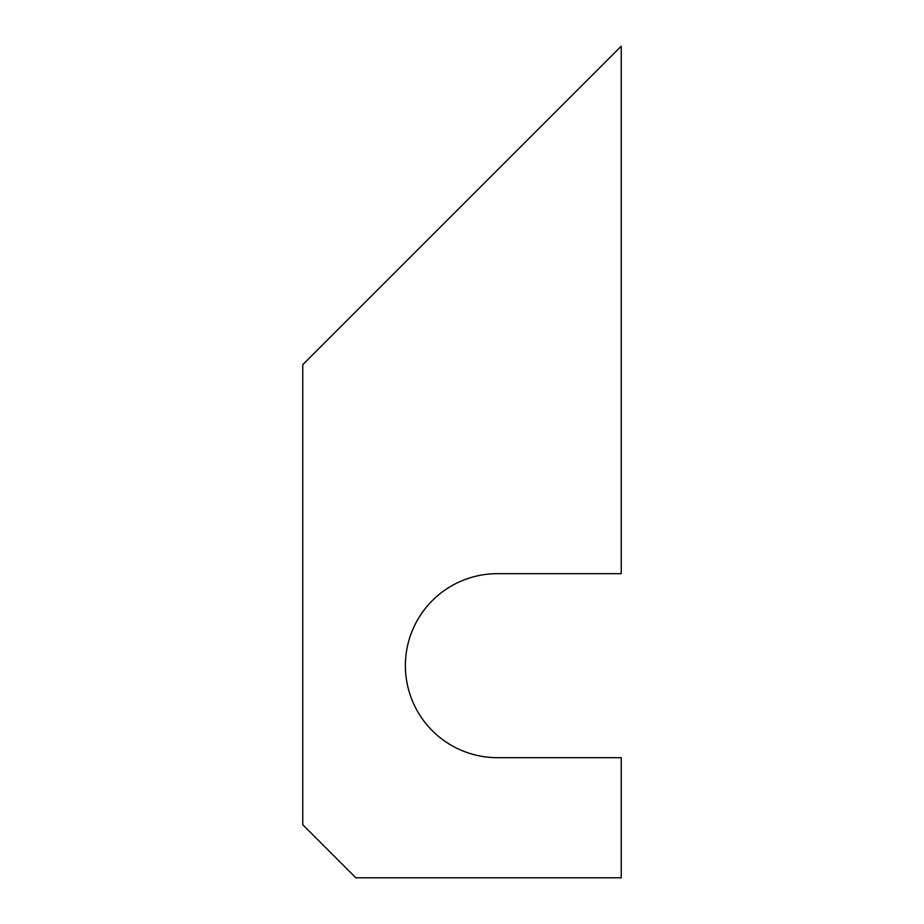 <?xml version="1.0" encoding="UTF-8"?>
<svg xmlns="http://www.w3.org/2000/svg" width="924" height="924" viewBox="0 0 924 924"><rect width="100%" height="100%" fill="white"/><g stroke="black" fill="none" stroke-linecap="round" stroke-linejoin="round"><path stroke-width="1.39" d="M621.24 46.2L302.76 364.68L302.76 824.716L355.844 877.8L621.24 877.8L621.24 757.68L497.389 757.68A92.007 92.007 0 0 1 405.382 665.673A92.007 92.007 0 0 1 497.389 573.665L621.24 573.665L621.24 46.2"/></g></svg>
